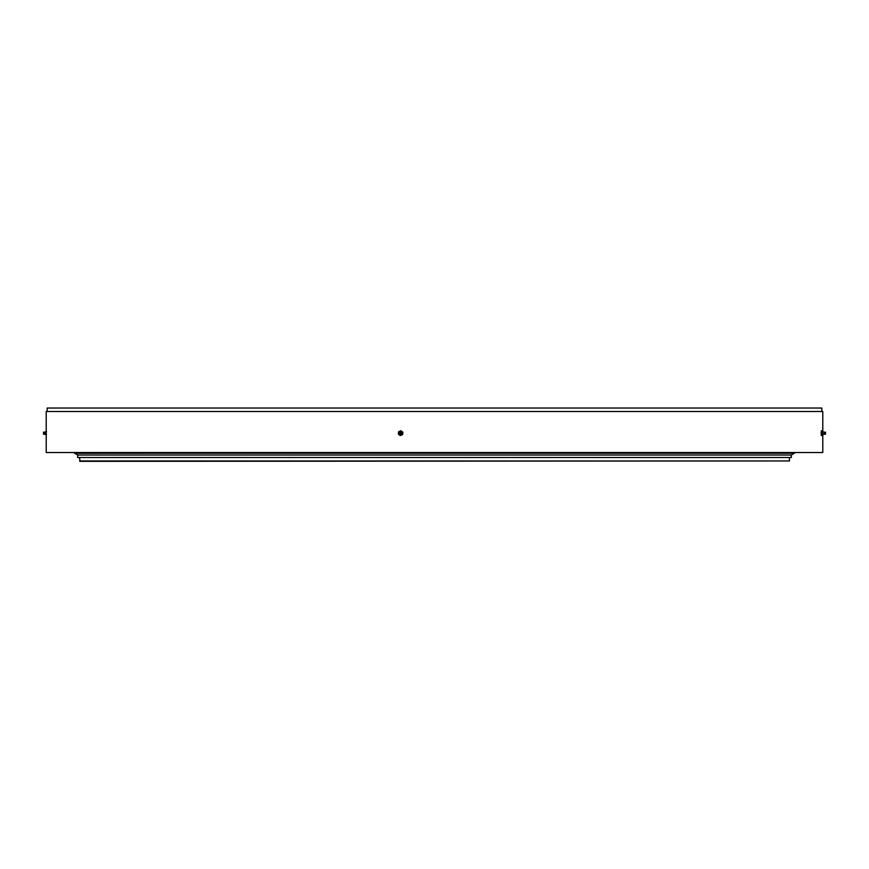 <?xml version="1.0" encoding="UTF-8"?>
<svg xmlns="http://www.w3.org/2000/svg" width="869" height="869" viewBox="0 0 869 869"><rect width="100%" height="100%" fill="white"/><g stroke="black" fill="none" stroke-linecap="round" stroke-linejoin="round"><path stroke-width="1.3" d="M79.568 460.961L789.432 460.961L79.959 461.341L79.568 457.507M789.432 460.961L789.432 457.507M794.233 453.249L74.767 453.249L77.656 455.019L791.344 455.019L791.344 457.507L77.656 457.507L77.656 455.019L791.344 455.019L794.168 453.292M400.609 432.686A0.771 0.76 -90 0 0 400.609 433.631M47.165 408.039L821.835 408.039L47.165 408.039L47.165 411.493M822.791 452.521L46.209 452.521L822.791 452.521L822.791 434.185M46.209 452.521L46.209 411.493L822.791 411.493L822.791 432.132M400.555 433.664A0.576 0.576 90 0 1 400.555 432.653M400.511 433.685A0.576 0.576 90 0 1 399.729 433.273A0.576 0.576 90 0 1 400.294 432.577A0.576 0.576 90 0 1 400.511 433.685M400.663 434.044A0.956 0.956 -90 0 0 401.174 432.784A0.956 0.956 -90 0 0 399.914 432.273A0.956 0.956 -90 0 0 399.414 433.533A0.956 0.956 -90 0 0 400.663 434.044M399.816 432.045A1.347 1.336 90 0 1 401.793 432.632A1.347 1.336 90 0 1 399.816 434.272M400.859 430.742L402.879 432.208L402.749 433.414L402.586 434.619L400.272 435.575L402.499 434.619L402.803 432.208L400.859 430.742L398.632 431.687L398.328 434.109L400.272 435.575M399.74 431.22A2.107 2.096 90 0 1 402.64 433.414A2.107 2.096 90 0 1 399.295 434.837A2.107 2.096 90 0 1 399.74 431.22M822.509 434.391L822.476 431.828L824.029 432.143L824.062 434.087M825.539 433.685L825.517 432.577L825.539 433.685M825.55 434.044L825.517 432.197L825.55 434.044M822.346 435.575L822.346 434.837L822.346 435.575L821.205 434.837L821.205 434.109L822.346 434.837L822.28 432.903L822.183 434.109M821.379 435.575L821.238 431.687L822.204 431.687L822.28 432.903L822.204 431.687M821.205 434.109L821.248 431.22L822.4 430.742L822.574 431.469L822.4 430.742M821.238 431.687L821.433 430.742M822.617 434.326L822.53 435.097M45.014 434.055L45.003 432.23M43.906 434.239L46.524 434.489M43.504 434.065L43.515 432.273M400.772 434.207A1.141 1.141 -90 0 0 401.38 432.708A1.141 1.141 -90 0 0 399.881 432.099A1.141 1.141 -90 0 0 399.273 433.609A1.141 1.141 -90 0 0 400.772 434.207M825.17 432.143L825.159 434.207M43.483 434.12L43.917 432.099M821.835 411.493L821.835 408.039M76.559 453.249L74.973 452.912M794.798 452.912L74.832 453.292M74.767 453.249L74.202 452.912M792.441 453.249L794.027 452.912M399.881 432.012C401.674 432.143 401.999 432.914 400.848 434.304C399.045 434.163 398.73 433.403 399.881 432.012M825.517 434.12L822.476 434.489M825.517 432.197L824.029 432.143M43.483 432.197L46.524 431.828"/></g></svg>

